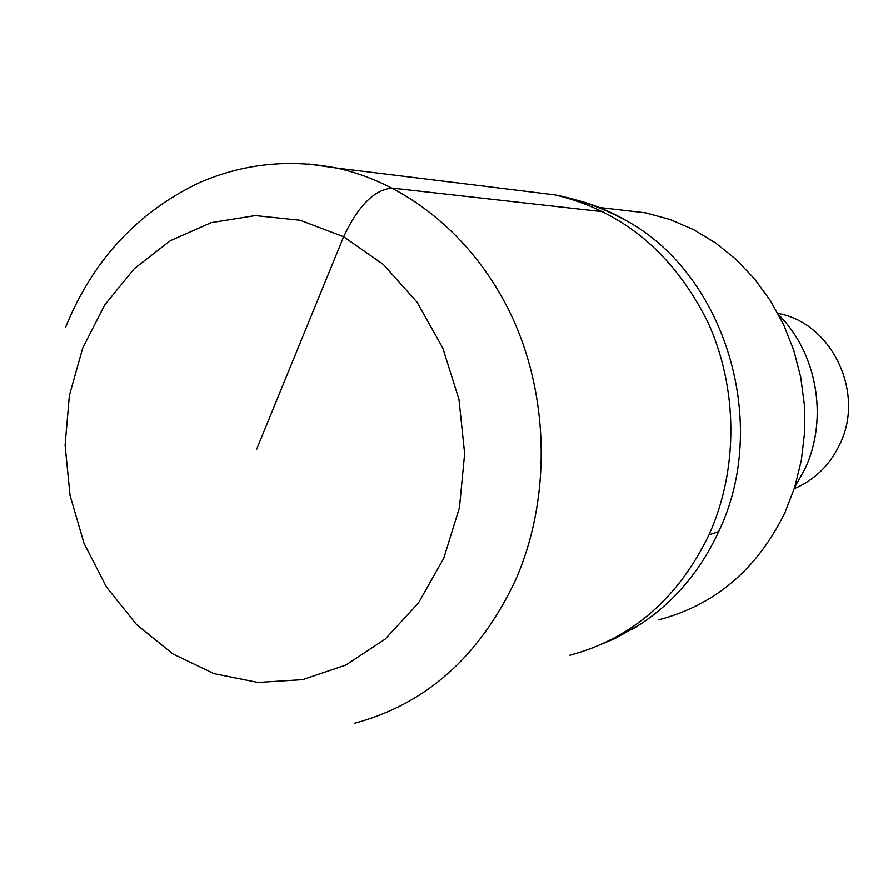 <?xml version="1.0" encoding="UTF-8"?>
<svg xmlns="http://www.w3.org/2000/svg" width="893" height="893" viewBox="0 0 893 893"><rect width="100%" height="100%" fill="white"/><g stroke="black" fill="none" stroke-linecap="round" stroke-linejoin="round"><path stroke-width="1.34" d="M569.834 655.239C631.775 638.584 678.155 598.455 708.997 534.84C738.6 469.417 738.143 388.098 707.702 321.826C673.244 253.076 622.321 210.759 554.955 194.886L523.454 191.013L554.966 194.886C622.332 210.77 673.244 253.087 707.714 321.837C738.143 388.109 738.6 469.417 708.997 534.84C678.155 598.455 631.775 638.584 569.834 655.25M632.311 629.208L640.303 624.263C674.204 601.938 700.335 571.04 718.675 531.592C770.603 423.851 725.596 275.468 627.366 221.241C611.125 211.73 594.18 204.676 576.521 200.065M658.878 619.764C715.114 604.974 757.141 569.254 784.958 512.615L794.77 487.12L801.356 460.319L804.582 432.714L804.37 404.808L800.731 377.136L793.743 350.201L783.541 324.505L770.324 300.528L754.373 278.694L735.988 259.372L715.539 242.907L693.392 229.534L669.984 219.477L645.717 212.858L617.521 209.587M794.759 487.165L804.872 469.082C828.615 419.13 817.274 353.181 778.64 314.76M794.29 488.638C814.606 479.965 829.764 465.208 839.777 444.368C865.496 392.898 831.785 322.741 777.915 313.398M256.626 449.313L343.626 236.745C358.305 205.546 374.591 189.338 392.496 188.122L603.512 211.797M308.174 163.977L336.27 167.984C409.742 183.601 477.978 240.775 513.966 321.1C549.675 401.537 550.322 500.504 515.786 579.557C479.742 656.377 425.883 704.309 354.22 723.352M82.736 348.002L104.66 305.071L134.274 268.693L170.34 240.697L211.317 222.614L255.298 215.581L300.171 220.27L343.626 236.745L383.32 264.451L417.031 302.147L442.761 347.946L458.969 399.394L464.65 453.644L459.46 507.626L443.743 558.326L418.471 602.931L385.196 639.098L345.859 665.039L302.671 679.64L257.965 682.453L213.996 673.635L172.896 653.933L136.54 624.553L106.501 587.069L84.031 543.324L70.045 495.358L65.1 445.339L69.375 395.476L82.736 348.002M718.675 531.592L708.997 534.84M627.277 221.196C604.561 208.616 580.461 199.842 554.955 194.886L336.27 167.984C288.394 158.775 242.55 163.765 198.748 182.953C137.076 212.534 92.682 260.656 65.569 327.307M640.303 624.263L614.987 638.54L588.308 649.624M645.717 212.858L597.83 207.31"/></g></svg>
